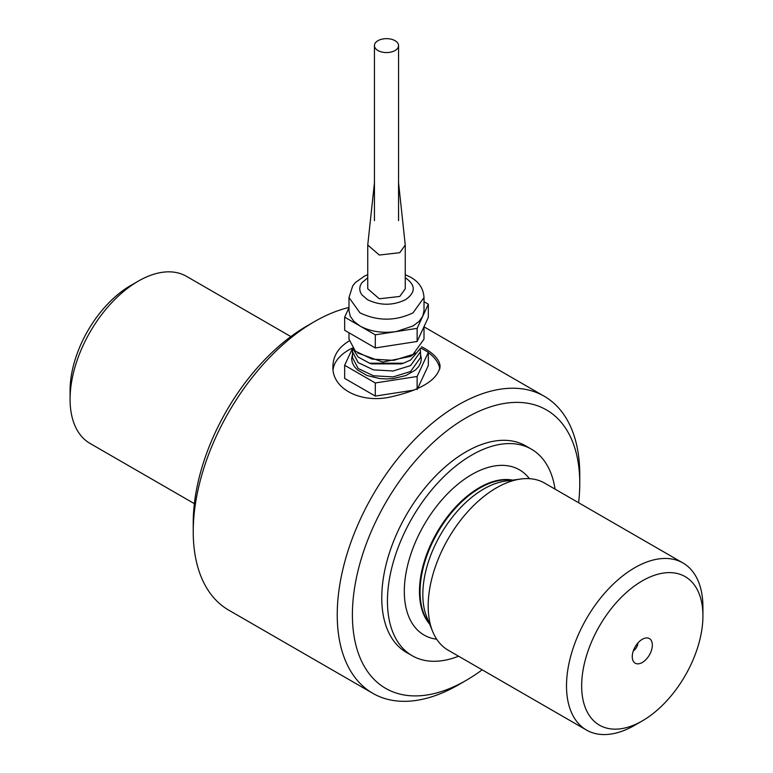 <?xml version="1.0" encoding="UTF-8"?>
<svg xmlns="http://www.w3.org/2000/svg" width="773" height="773" viewBox="0 0 773 773"><rect width="100%" height="100%" fill="white"/><g stroke="black" fill="none" stroke-linecap="round" stroke-linejoin="round"><path stroke-width="1.16" d="M417.13 328.351L375.291 334.825L375.291 347.956L417.13 341.482L428.339 317.326L428.339 304.195L417.13 328.351L417.13 341.482M367.745 274.686L364.479 276.106L355.454 282.493L352.739 285.797L348.99 297.537L359.976 312.852C377.659 321.249 395.341 321.249 413.024 312.852L424.01 297.537L424.01 310.669L422.734 316.273L418.985 321.5L413.024 325.984L396.211 331.588C382.403 333.443 370.325 331.578 359.976 325.984L344.661 317.143L348.99 307.818M375.291 347.956L344.661 330.274L344.661 317.143M424.01 301.702L428.339 304.195M374.441 182.824L367.745 245.031L379.321 255.042L399.767 252.694L405.255 245.031L398.559 182.824M367.745 245.031L367.745 288.793L379.321 298.793L399.767 296.446L405.255 288.793L405.255 245.031M348.99 332.767L348.99 339.115L355.309 351.145L372.142 359.126L393.815 360.353L413.024 354.43L424.01 339.115L424.01 326.65M415.285 353L410.56 356.411L382.722 362.044L357.715 353M420.28 348.526L410.56 360.054L403.429 363.204L369.571 363.204L358.141 357.02L352.72 348.526M420.183 348.942L420.531 351.715L410.56 365.61L393.138 370.982L373.475 369.871L358.208 362.634L352.469 351.715L352.817 348.942M420.531 351.715L420.531 357.619L410.56 371.513L393.138 376.895L373.475 375.775L358.208 368.537L352.469 357.619L352.469 351.715M420.531 354.421L421.362 358.807L420.696 362.73L418.715 366.508L415.488 369.987L405.873 375.543L393.302 378.548L386.5 378.934L379.698 378.548L367.127 375.543L357.513 369.987L354.285 366.508L352.304 362.73L351.638 358.807L352.469 354.421M420.754 347.947L428.339 352.333L417.13 376.49L375.291 382.964L344.661 365.271L344.661 378.403L375.291 396.085L414.173 390.075M375.291 382.964L375.291 396.085M417.623 388.558L428.339 365.455L428.339 352.333M417.13 376.49L417.13 389.611M344.661 365.271L352.536 348.304M403.429 363.204L401.351 363.89L371.649 363.89L369.571 363.204M375.291 334.825L359.976 325.984L354.015 321.5L350.266 316.273L348.99 310.669L348.99 297.537M348.99 307.48A171.5 99.012 120 0 0 314.495 321.607L314.495 321.607A171.5 99.012 120 0 0 193.231 531.65A171.5 99.012 120 0 0 228.75 610.158L372.75 693.294A171.5 99.012 -60 0 1 372.75 495.271A171.5 99.012 -60 0 1 544.25 396.259A171.5 99.012 -60 0 1 579.769 474.767L579.769 483.512A160.774 92.828 120 0 0 466.08 417.874A160.774 92.828 120 0 0 352.391 614.786A160.774 92.828 120 0 0 466.08 680.424L466.08 680.424A160.774 92.828 120 0 0 482.159 669.824M458.505 684.801L466.08 680.424L458.505 684.801A171.5 99.012 -60 0 1 372.75 693.294M421.594 346.768C433.672 353.116 439.837 359.745 440.088 366.644C437.46 380.036 420.918 390.152 390.471 396.984C360.807 403.651 331.888 388.877 332.912 366.644C333.076 356.111 338.313 347.666 348.604 341.299L349.125 340.999M682.946 562.966L544.627 483.115A96.47 55.695 120 0 0 520.731 479.018A96.47 55.695 120 0 0 448.166 538.81A96.47 55.695 120 0 0 432.677 631.551A96.47 55.695 120 0 0 448.166 650.199L586.485 730.05A96.47 55.695 -60 0 1 586.485 618.661A96.47 55.695 -60 0 1 682.946 562.966A96.47 55.695 -60 0 1 702.928 607.134L702.928 615.878A85.745 49.511 -60 0 1 642.295 720.9A85.745 49.511 -60 0 1 581.663 685.893A85.745 49.511 -60 0 1 642.295 580.871A85.745 49.511 -60 0 1 702.928 615.878M642.295 662.48A14.204 8.203 -60 0 1 632.913 660.442A14.204 8.203 -60 0 1 635.193 646.788A14.204 8.203 -60 0 1 645.88 637.986A14.204 8.203 -60 0 1 652.17 647.291A14.204 8.203 -60 0 1 642.295 662.48M634.72 725.277A96.47 55.695 -60 0 1 634.71 725.277L642.295 720.9L634.71 725.277A96.47 55.695 -60 0 1 586.485 730.05M458.582 656.209A119.245 68.845 -60 0 1 412.144 655.697A119.245 68.845 -60 0 1 412.144 518.007A119.245 68.845 -60 0 1 531.389 449.161A119.245 68.845 -60 0 1 555.043 489.125M531.389 449.161L525.698 445.886A119.245 68.845 120 0 0 466.08 451.79A119.245 68.845 120 0 0 388.181 556.869A119.245 68.845 120 0 0 406.463 652.422L412.144 655.697M290.841 336.584L186.515 276.357A96.47 55.695 120 0 0 138.29 281.13A96.47 55.695 120 0 0 138.28 281.14L130.705 285.508A85.745 49.511 120 0 0 70.072 390.529L70.072 399.283A96.47 55.695 120 0 0 90.055 443.441L194.381 503.667M130.705 285.508L138.28 281.14A96.47 55.695 120 0 0 70.072 399.283M193.231 531.65L193.231 522.896A160.774 92.828 -60 0 1 306.92 325.984L314.495 321.607M578.619 502.74A160.774 92.828 120 0 0 579.769 483.512M333.066 369.552A53.588 30.939 180 0 1 348.604 350.053A53.588 30.939 180 0 1 352.353 348.082M428.339 352.594A53.588 30.939 180 0 1 439.847 368.953M637.841 643.068A6.696 3.865 -60 0 1 633.29 650.934M395.022 50.535A12.059 6.957 180 0 1 381.881 52.042A12.059 6.957 180 0 1 374.441 45.607A12.059 6.957 180 0 1 386.5 38.65A12.059 6.957 180 0 1 398.559 45.607A12.059 6.957 180 0 1 395.022 50.535M367.745 277.739L361.745 282.87L360.218 285.768L359.706 288.793L360.218 291.808L361.745 294.706L367.552 299.731C380.181 305.721 392.81 305.721 405.448 299.731C415.835 292.436 415.835 285.14 405.448 277.855L405.255 277.739M511.89 480.226A84.672 48.892 120 0 0 437.586 532.703A84.672 48.892 120 0 0 429.295 623.28M429.585 623.995A84.672 48.892 -60 0 1 437.006 532.365A84.672 48.892 -60 0 1 512.644 480.12M520.731 479.018L505.445 481.106A86.112 49.714 120 0 0 440.658 534.472A86.112 49.714 120 0 0 426.831 617.26L432.677 631.551M436.687 639.213A95.398 55.076 -60 0 1 424.068 524.896A95.398 55.076 -60 0 1 529.379 478.671M424.01 297.537C423.449 288.696 419.043 281.952 410.811 277.323L405.255 274.686M424.01 326.834L544.25 396.259M374.441 45.607L374.441 220.643M398.559 45.607L398.559 220.643"/></g></svg>
